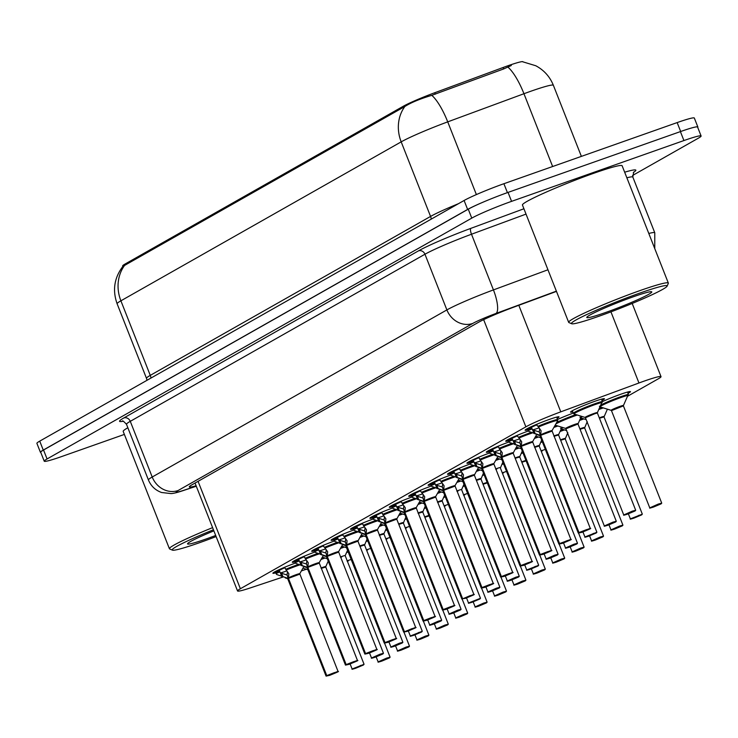 <?xml version="1.0" encoding="UTF-8"?>
<svg xmlns="http://www.w3.org/2000/svg" width="738" height="738" viewBox="0 0 738 738"><rect width="100%" height="100%" fill="white"/><g stroke="black" fill="none" stroke-linecap="round" stroke-linejoin="round"><path stroke-width="1.11" d="M275.864 572.836A18.21 1.301 -21.5 0 1 272.894 573.251A18.21 1.301 -21.5 0 1 295.79 562.928M295.265 561.839A18.21 1.301 -21.5 0 1 292.294 562.245A18.21 1.301 -21.5 0 1 315.191 551.932M314.665 550.834A18.21 1.301 -21.5 0 1 311.694 551.249A18.21 1.301 -21.5 0 1 334.6 540.926M334.074 539.829A18.21 1.301 -21.5 0 1 331.094 540.244A18.21 1.301 -21.5 0 1 354 529.921M353.474 528.832A18.21 1.301 -21.5 0 1 350.495 529.238A18.21 1.301 -21.5 0 1 373.4 518.925M372.875 517.827A18.21 1.301 -21.5 0 1 369.904 518.242A18.21 1.301 -21.5 0 1 392.8 507.919M392.275 506.821A18.21 1.301 -21.5 0 1 389.304 507.237A18.21 1.301 -21.5 0 1 412.201 496.914M508.694 440.807A18.21 1.301 -21.5 0 1 505.715 441.223A18.21 1.301 -21.5 0 1 528.62 430.9M411.675 495.825A18.21 1.301 -21.5 0 1 408.704 496.231A18.21 1.301 -21.5 0 1 431.61 485.918M431.084 484.82A18.21 1.301 -21.5 0 1 428.105 485.235A18.21 1.301 -21.5 0 1 451.01 474.912M489.285 451.813A18.21 1.301 -21.5 0 1 486.314 452.228A18.21 1.301 -21.5 0 1 509.211 441.905M469.885 462.818A18.21 1.301 -21.5 0 1 466.914 463.224A18.21 1.301 -21.5 0 1 489.811 452.911M450.484 473.814A18.21 1.301 -21.5 0 1 447.505 474.23A18.21 1.301 -21.5 0 1 470.41 463.907M528.094 429.811A18.21 1.301 -21.5 0 1 525.115 430.217A18.21 1.301 -21.5 0 1 549.275 419.452A18.21 1.301 -21.5 0 1 559.007 416.869A18.21 1.301 -21.5 0 1 557.236 418.225M557.707 419.405A18.21 1.301 -21.5 0 1 573.241 413.096M572.771 411.896A18.21 1.301 -21.5 0 1 570.557 412.108A18.21 1.301 -21.5 0 1 594.708 401.343A18.21 1.301 -21.5 0 1 604.44 398.76A18.21 1.301 -21.5 0 1 601.913 400.531M602.328 401.666A18.21 1.301 -21.5 0 1 620.741 394.24A18.21 1.301 -21.5 0 1 630.473 391.657A18.21 1.301 -21.5 0 1 627.946 393.428M522.956 61.78A28.93 2.066 158.5 0 0 503.104 67.499L434.7 92.748A28.93 2.066 158.5 0 0 403.289 106.254L125.192 263.955A28.93 2.066 158.5 0 0 122.646 265.957L122.831 266.446M327.921 561.784A32.14 2.297 158.5 0 0 328.438 561.59M627.881 396.075L658.195 378.88A32.14 2.297 158.5 0 0 661.027 376.657A32.14 2.297 158.5 0 0 638.96 382.985L560.788 411.841A32.14 2.297 158.5 0 0 525.871 426.841L240.376 588.74A32.14 2.297 158.5 0 0 237.544 590.972A32.14 2.297 158.5 0 0 250.21 587.955L283.005 577.024M301.381 570.898L306.335 569.247M694.661 127.194A32.14 2.297 -21.5 0 1 697.853 126.982A32.14 2.297 -21.5 0 1 697.705 127.37M40.802 452.486A32.14 2.297 -21.5 0 1 40.424 452.311A32.14 2.297 -21.5 0 1 43.256 450.079L467.624 209.435A32.14 2.297 -21.5 0 1 488.039 200.081M511.314 65.507L503.676 68.938L431.795 95.331C419.968 98.883 410.992 102.6 404.858 106.493L122.914 266.353C114.252 277.765 112.324 290.237 117.121 303.779L146.493 378.345A42.85 3.063 -21.5 0 1 150.266 375.374L430.558 216.428A42.85 3.063 -21.5 0 1 458.455 203.688M40.424 452.311L36.9 443.363A32.14 2.297 -21.5 0 1 39.732 441.13L464.101 200.487A32.14 2.297 -21.5 0 1 503.906 183.716L677.161 122.591A32.14 2.297 -21.5 0 1 694.329 118.034L697.853 126.982M124.381 434.414L61.402 456.637A32.14 2.297 -21.5 0 1 44.234 461.195A32.14 2.297 -21.5 0 1 47.066 458.962L471.776 218.125A32.14 2.297 -21.5 0 1 511.572 201.354L683.923 140.552A32.14 2.297 -21.5 0 1 701.1 135.995A32.14 2.297 -21.5 0 1 698.268 138.227L632.503 175.515M44.234 461.195L40.71 452.246A32.14 2.297 -21.5 0 1 43.542 450.014L468.252 209.177A32.14 2.297 -21.5 0 1 508.048 192.406L680.399 131.604A32.14 2.297 -21.5 0 1 697.576 127.047L701.1 135.995M556.47 291.39L513.491 307.257A32.14 2.297 158.5 0 0 478.584 322.266L192.138 484.7A32.14 2.297 158.5 0 0 189.306 486.923A32.14 2.297 158.5 0 0 196.105 485.761M661.036 503.851L653.361 507.107C646.894 509.1 651.165 507.513 649.772 507.864L658.296 504.063L661.728 503.15L661.193 503.786L658.287 504.312L653.37 507.107L660.953 503.925L657.54 504.958M649.772 507.864L611.47 410.632L619.994 406.832L611.165 410.346A6.624 0.47 -21.5 0 1 617.116 407.45A6.624 0.47 -21.5 0 1 623.444 405.503L628.315 394.406A16.07 1.153 158.5 0 0 620.676 396.712A16.07 1.153 158.5 0 0 600.898 405.033M657.595 505.096L653.831 506.499L657.623 504.93M623.444 405.503L619.994 406.832M657.669 505.05L661.165 503.805M627.835 393.096A16.07 1.153 -21.5 0 0 628.481 392.441A16.07 1.153 -21.5 0 0 627.863 392.367L628.324 394.406L602.752 404.064M634.92 511.028L627.328 514.211C620.861 516.203 625.132 514.617 623.739 514.967L632.263 511.176L635.695 510.262L635.16 510.89L632.254 511.416L627.337 514.211L634.92 511.028L631.507 512.061M623.739 514.967L585.437 417.736L593.961 413.935L585.133 417.45A6.624 0.47 -21.5 0 1 591.083 414.553A6.624 0.47 -21.5 0 1 597.411 412.607L602.282 401.509A16.07 1.153 158.5 0 0 594.644 403.815A16.07 1.153 158.5 0 0 574.745 412.201A16.07 1.153 158.5 0 0 573.334 413.317A16.07 1.153 158.5 0 0 573.334 413.326L572.319 410.752M631.562 512.2L627.798 513.602L631.59 512.043M635.695 510.262L597.393 413.022L593.961 413.935M631.636 512.154L635.132 510.908M601.802 400.199A16.07 1.153 -21.5 0 0 602.448 399.544A16.07 1.153 -21.5 0 0 601.83 399.47L602.282 401.509C593.583 403.898 584.404 407.459 574.745 412.201L573.334 413.317L574.099 414.009A15.664 1.116 -21.5 0 1 585.16 408.363A15.664 1.116 -21.5 0 1 602.236 402.413M528.722 427.911L528.814 428.16A16.07 1.153 -21.5 0 1 536.222 424.691L537.937 426.287L551.341 421.195L557.799 419.645A16.07 1.153 158.5 0 0 557.799 419.645A16.07 1.153 158.5 0 0 549.21 421.924A16.07 1.153 158.5 0 0 537.937 426.287L541.092 430.752L540.65 435.254L539.284 431.785L539.681 428.695M578.758 532.698L581.895 532.319L578.297 533.076L578.758 532.698L540.465 435.448A0.535 0.489 59.5 0 0 540.428 435.374L528.842 431.444A16.07 1.153 158.5 0 0 528.842 431.453L527.735 429.507A16.07 1.153 -21.5 0 1 527.107 429.433A16.07 1.153 -21.5 0 1 528.26 428.474L528.15 428.188M548.528 432.044L551.959 431.13L540.677 435.328A0.535 0.47 61.2 0 0 540.65 435.254M534.017 433.547L532.181 428.879L528.445 430.457M531.913 427.081L531.941 427.154A11.78 0.839 158.5 0 0 531.102 427.865A11.78 0.839 158.5 0 0 531.48 427.929L532.181 428.879M578.979 532.568L590.262 528.362C587.642 529.469 596.876 526.212 581.895 532.319L586.821 529.524L578.979 532.568L540.677 435.328L551.941 431.112M579.238 532.707L582.513 531.563M531.941 427.154L528.26 428.474M528.814 428.16L532.347 426.924A11.78 0.839 158.5 0 1 537.015 424.719M540.428 435.374L539.386 432.053M539.063 427.856A11.78 0.849 -21.5 0 1 532.578 429.857L539.063 431.905M540.696 435.374L539.709 435.549A6.624 0.48 -21.5 0 1 539.921 435.263M582.522 531.581L579.026 532.827M641.82 514.773L638.887 515.318L633.96 518.104L641.543 514.93L638.139 515.954M601.959 407.477A16.07 1.153 158.5 0 0 601.276 407.717A16.07 1.153 158.5 0 0 599.321 408.418M600.594 417.837L604.025 416.924L607.402 409.175M638.195 516.093L634.431 517.495L638.222 515.936M638.269 516.056L642.328 514.155L604.025 416.924M642.328 514.155L630.363 518.869C631.756 518.519 627.494 520.106 633.96 518.113L641.636 514.847M622.143 525.926L614.551 529.109C608.094 531.102 612.355 529.515 610.963 529.875L619.496 526.074L622.927 525.161L622.392 525.797L619.486 526.314L614.56 529.109L622.143 525.926L618.739 526.96M582.559 418.474A16.07 1.153 158.5 0 0 581.876 418.714A16.07 1.153 158.5 0 0 579.911 419.424M581.193 428.833L584.625 427.92L587.236 421.656M618.785 527.098L615.031 528.5L618.813 526.941M618.859 527.061L622.355 525.807M603.02 536.775L600.086 537.319L595.16 540.115L602.743 536.932L599.33 537.965M563.149 429.479A16.07 1.153 158.5 0 0 562.476 429.719A16.07 1.153 158.5 0 0 560.511 430.42M561.784 439.839L565.225 438.925L567.836 432.662M599.385 538.103L595.631 539.506L599.413 537.937M599.459 538.057L602.955 536.812M602.992 536.794L603.527 536.157L600.086 537.07L591.562 540.871C592.955 540.52 588.684 542.107 595.151 540.115L602.835 536.858M583.435 547.854L575.751 551.12C569.284 553.113 573.555 551.526 572.162 551.876L580.686 548.076L584.118 547.162L583.583 547.799L580.677 548.325L575.76 551.111L583.343 547.937L579.93 548.961M542.061 441.084A16.07 1.153 158.5 0 0 541.111 441.425M542.384 450.844L541.249 451.25M579.985 549.1L576.221 550.502L580.013 548.943M580.059 549.063L583.555 547.817M509.321 438.907L509.414 439.156A16.07 1.153 -21.5 0 1 516.821 435.697L518.537 437.293L530.936 432.533A16.07 1.153 158.5 0 0 529.81 432.929A16.07 1.153 158.5 0 0 518.537 437.293L521.692 441.748L521.249 446.25L519.884 442.782L520.281 439.7M559.358 543.694L562.494 543.316L558.897 544.081L559.358 543.694L521.056 446.453A0.535 0.489 59.5 0 0 521.028 446.379L509.441 442.449A16.07 1.153 158.5 0 0 509.441 442.449L508.334 440.512A16.07 1.153 -21.5 0 1 507.707 440.438A16.07 1.153 -21.5 0 1 508.86 439.47L508.75 439.193M514.617 444.553L512.772 439.885L509.035 441.462M512.513 438.086L512.541 438.16A11.78 0.839 158.5 0 0 511.692 438.861A11.78 0.839 158.5 0 0 512.08 438.925L512.772 439.885M529.128 443.049L532.559 442.136L521.277 446.333L559.579 543.574L570.861 539.367C568.242 540.465 577.467 537.218 562.485 543.325L567.421 540.53L559.838 543.703L566.95 541.139L563.112 542.568M512.541 438.16L508.86 439.47M509.414 439.156L512.947 437.929A11.78 0.839 158.5 0 1 517.615 435.724M521.028 446.379L519.986 443.058M519.663 438.861A11.78 0.849 -21.5 0 1 513.178 440.863L519.663 442.911M521.296 446.379L520.299 446.555A6.624 0.48 -21.5 0 1 520.521 446.259M563.122 542.578L559.625 543.832M489.912 449.912L490.014 450.162A16.07 1.153 -21.5 0 1 497.421 446.702L498.74 447.302L499.128 448.298L511.526 443.538A16.07 1.153 158.5 0 0 510.41 443.925A16.07 1.153 158.5 0 0 499.128 448.298L502.283 452.754L501.849 457.256L500.475 453.787L500.881 450.706M539.958 554.699L543.094 554.321L539.496 555.087L539.958 554.699L501.655 457.459A0.535 0.489 59.5 0 0 501.619 457.385L490.041 453.455A16.07 1.153 158.5 0 0 490.041 453.455L488.925 451.518A16.07 1.153 -21.5 0 1 488.307 451.435A16.07 1.153 -21.5 0 1 489.46 450.475L489.349 450.198M509.718 454.045L513.159 453.132L501.877 457.339A0.535 0.47 61.2 0 0 501.849 457.256M495.216 455.558L493.371 450.881L489.635 452.459M493.104 449.082L493.141 449.165A11.78 0.839 158.5 0 0 492.292 449.866A11.78 0.839 158.5 0 0 492.68 449.931L493.371 450.881M540.179 554.57L551.461 550.373C548.841 551.47 558.066 548.223 543.085 554.321L548.02 551.526L540.179 554.57L501.877 457.339L513.131 453.114L517.255 445.577M540.437 554.708L543.712 553.565M493.141 449.165L489.46 450.475M490.014 450.162L493.547 448.935A11.78 0.839 158.5 0 1 498.205 446.721M501.619 457.385L500.585 454.054M500.263 449.857A11.78 0.849 -21.5 0 1 493.777 451.859L500.253 453.916M501.895 457.375L500.899 457.551A6.624 0.48 -21.5 0 1 501.12 457.265M543.712 553.583L540.216 554.828M470.512 460.918L470.613 461.167A16.07 1.153 -21.5 0 1 478.012 457.698L479.34 458.298L479.728 459.294L492.126 454.543A16.07 1.153 158.5 0 0 491.01 454.931A16.07 1.153 158.5 0 0 479.728 459.294L482.883 463.759L482.44 468.261L481.075 464.792L481.471 461.702M520.558 565.705L523.694 565.326L520.096 566.083L520.558 565.705L482.255 468.455A0.535 0.489 59.5 0 0 482.218 468.381L470.623 464.46A16.07 1.153 158.5 0 0 470.641 464.46M490.318 465.051L493.75 464.137L482.477 468.335A0.535 0.47 61.2 0 0 482.44 468.261M480.862 460.863A11.78 0.849 -21.5 0 1 474.368 462.864L473.971 461.887L470.235 463.464L469.525 462.514A16.07 1.153 -21.5 0 1 468.907 462.44A16.07 1.153 -21.5 0 1 470.06 461.481L469.949 461.195M473.704 460.088L473.741 460.161A11.78 0.839 158.5 0 0 472.892 460.872A11.78 0.839 158.5 0 0 473.27 460.936L473.971 461.887M520.779 565.576L532.052 561.369C529.441 562.476 538.666 559.22 523.685 565.326L528.611 562.531L520.779 565.576L482.477 468.335L493.731 464.119M521.028 565.714L528.15 563.14L520.816 565.834M473.741 460.161L470.06 461.481M470.613 461.167L474.147 459.931A11.78 0.839 158.5 0 1 478.805 457.726M482.218 468.381L481.185 465.06M475.807 466.554L474.368 462.864L480.853 464.912M482.495 468.381L481.499 468.556A6.624 0.48 -21.5 0 1 481.711 468.27M470.623 464.46L470.235 463.464M451.112 471.914L451.213 472.163A16.07 1.153 -21.5 0 1 458.612 468.704L459.94 469.303L460.327 470.3L472.726 465.54A16.07 1.153 158.5 0 0 471.6 465.936A16.07 1.153 158.5 0 0 460.327 470.3L463.482 474.755L463.04 479.257L461.674 475.789L462.071 472.707M501.157 576.701L504.294 576.323L500.696 577.088L501.157 576.701L462.855 479.46A0.535 0.489 59.5 0 0 462.818 479.386L451.232 475.456A16.07 1.153 158.5 0 0 451.241 475.456L450.125 473.519A16.07 1.153 -21.5 0 1 449.507 473.445A16.07 1.153 -21.5 0 1 450.65 472.477L450.54 472.2M470.918 476.056L474.35 475.143L463.077 479.34A0.535 0.47 61.2 0 0 463.04 479.257M461.462 471.868A11.78 0.849 -21.5 0 1 454.968 473.87L454.571 472.892L450.835 474.469M454.304 471.093L454.331 471.167A11.78 0.839 158.5 0 0 453.492 471.868A11.78 0.839 158.5 0 0 453.87 471.933L454.571 472.892M501.379 576.581L512.652 572.374C510.041 573.472 519.266 570.225 504.285 576.332L509.211 573.537L501.379 576.581L463.077 479.34L474.331 475.115L478.455 467.578M501.628 576.71L504.903 575.575M454.331 471.167L450.65 472.477M451.213 472.163L454.737 470.936A11.78 0.839 158.5 0 1 459.405 468.731M462.818 479.386L461.785 476.065M456.407 477.56L454.959 473.87L461.453 475.918M504.912 575.585L501.416 576.839M615.787 521.877L612.854 522.421L607.928 525.216L615.51 522.034L612.106 523.058M558.112 421.785L575.926 414.581A16.07 1.153 158.5 0 0 575.243 414.821A16.07 1.153 158.5 0 0 556.673 422.496M574.561 424.94L566.028 428.741L577.992 424.027L581.369 416.278M612.162 523.205L608.398 524.598L612.189 523.039M612.236 523.159L615.732 521.914M596.387 532.882L593.453 533.426L588.527 536.212L596.11 533.039L592.706 534.063M556.526 425.586A16.07 1.153 158.5 0 0 555.843 425.817A16.07 1.153 158.5 0 0 554.506 426.296M555.16 435.937L558.592 435.033L596.894 532.264L596.359 532.901M592.752 534.201L588.998 535.604L592.78 534.044M592.835 534.164L596.322 532.91M596.894 532.264L584.93 536.978C586.323 536.627 582.061 538.214 588.518 536.222L596.203 532.956M553.86 435.946A6.624 0.47 -21.5 0 1 558.611 434.617L561.969 427.274M576.987 543.878L574.053 544.423L569.127 547.218L576.71 544.035L573.297 545.068M537.116 436.582A16.07 1.153 158.5 0 0 536.443 436.822A16.07 1.153 158.5 0 0 535.105 437.302M535.751 446.942L539.192 446.029L539.681 444.774M573.352 545.207L569.598 546.609L573.38 545.05M573.426 545.161L576.922 543.915M539.69 444.774L541.803 439.765M557.402 554.958L549.718 558.223C543.251 560.216 547.522 558.629 546.129 558.98L554.653 555.179L558.085 554.266L557.55 554.902L554.644 555.428L549.727 558.223L557.31 555.041L553.897 556.065M517.716 447.588A16.07 1.153 158.5 0 0 517.043 447.828A16.07 1.153 158.5 0 0 515.705 448.307M516.351 457.947L519.783 457.034L558.085 554.266M553.952 556.212L550.197 557.605L553.98 556.046M554.026 556.166L557.522 554.921M515.05 457.957A6.624 0.47 -21.5 0 1 519.801 456.619L522.393 450.77M216.123 536.572A51.42 3.681 -21.5 0 1 199.666 542.651A51.42 3.681 -21.5 0 1 172.415 550.142A51.42 3.681 -21.5 0 1 213.439 529.773M215.68 535.465A34.935 2.5 -21.5 0 1 206.197 538.952A34.935 2.5 -21.5 0 1 187.553 543.703A34.935 2.5 -21.5 0 1 213.872 530.88M172.415 550.142L169.648 548.952A53.57 3.828 -21.5 0 1 169.417 548.749A53.57 3.828 -21.5 0 1 212.599 527.642M169.417 548.749L123.2 431.426A53.57 3.828 -21.5 0 1 127.858 427.745M571.664 323.742L568.887 322.552A53.57 3.828 -21.5 0 1 568.666 322.349A53.57 3.828 -21.5 0 1 639.717 290.68A53.57 3.828 -21.5 0 1 668.342 283.078A53.57 3.828 -21.5 0 1 668.314 283.383L667.106 286.15A51.42 3.681 -21.5 0 1 598.915 316.251A51.42 3.681 -21.5 0 1 571.664 323.742A51.42 3.681 -21.5 0 1 591.645 312.303A51.42 3.681 -21.5 0 1 639.652 293.152A51.42 3.681 -21.5 0 1 667.106 286.15M568.666 322.349L522.449 205.026A53.57 3.828 -21.5 0 1 593.509 173.365A53.57 3.828 -21.5 0 1 622.125 165.764L668.342 283.078M605.446 312.552A34.935 2.5 -21.5 0 1 586.802 317.303A34.935 2.5 -21.5 0 1 633.121 296.851A34.935 2.5 -21.5 0 1 651.636 291.768A34.935 2.5 -21.5 0 1 638.056 299.545A34.935 2.5 -21.5 0 1 605.446 312.552M563.943 558.934L556.351 562.116C549.884 564.109 554.146 562.522 552.762 562.882L561.286 559.081L564.718 558.168L564.183 558.804L561.277 559.321L556.36 562.116L563.943 558.934L560.529 559.967M522.661 452.08A16.07 1.153 158.5 0 0 521.711 452.431M522.984 461.84L526.139 460.909M560.585 560.105L556.821 561.507L560.612 559.948M560.659 560.068L564.155 558.814M544.81 569.782L541.876 570.326L536.95 573.122L544.533 569.939L541.129 570.972M503.261 463.086A16.07 1.153 158.5 0 0 502.31 463.427M503.584 472.846L502.44 473.252M541.185 571.111L537.421 572.513L541.212 570.944M541.258 571.064L544.755 569.819M544.782 569.801L545.317 569.164L541.886 570.077L533.353 573.878C534.746 573.527 530.484 575.114 536.95 573.122L544.626 569.865M521.775 582.107L517.55 584.118L525.133 580.944L521.72 581.968M483.851 474.091A16.07 1.153 158.5 0 0 482.901 474.433M484.174 483.851L487.329 482.91M505.733 591.941L498.141 595.123C491.674 597.116 495.945 595.529 494.552 595.889L503.076 592.088L506.517 591.175L502.32 592.974M464.451 485.087A16.07 1.153 158.5 0 0 463.501 485.438M464.774 494.847L463.639 495.263M502.375 593.112L498.62 594.514L502.403 592.955M502.449 593.075L505.945 591.821M538.177 565.889L535.244 566.433L530.327 569.219L537.91 566.046L534.496 567.07M498.316 458.593A16.07 1.153 158.5 0 0 497.633 458.824A16.07 1.153 158.5 0 0 496.296 459.304M496.951 468.944L495.807 469.359M534.552 567.208L530.788 568.611L534.58 567.052M534.626 567.171L538.685 565.271L500.382 468.04L502.993 461.776M538.685 565.271L526.729 569.985C528.113 569.635 523.851 571.221 530.318 569.229L537.993 565.963M518.5 577.042L510.917 580.225C504.451 582.217 508.713 580.631 507.32 580.981L515.853 577.19L519.284 576.277L518.749 576.904L515.844 577.43L510.917 580.225L518.5 577.042L515.096 578.075M478.916 469.589A16.07 1.153 158.5 0 0 478.233 469.829A16.07 1.153 158.5 0 0 476.896 470.309M477.551 479.949L480.982 479.036L483.593 472.772M515.152 578.214L511.388 579.616L515.179 578.057M515.225 578.168L518.722 576.922M499.377 587.891L496.443 588.435L491.517 591.23L499.1 588.048L495.687 589.072M459.516 480.595A16.07 1.153 158.5 0 0 458.833 480.835A16.07 1.153 158.5 0 0 457.495 481.314M458.141 490.955L457.006 491.36M495.742 589.219L491.988 590.612L495.77 589.053M495.816 589.173L499.312 587.928M499.349 587.909L499.884 587.273L496.443 588.186L487.919 591.987C489.312 591.636 485.05 593.223 491.508 591.23L499.192 587.965M456.85 490.964A6.624 0.47 -21.5 0 1 461.591 489.626L464.193 483.777M476.342 600.215L472.117 602.226L479.7 599.053L476.287 600.077M440.106 491.6A16.07 1.153 158.5 0 0 439.433 491.831A16.07 1.153 158.5 0 0 438.095 492.311M438.741 501.951L442.182 501.047L480.484 598.278L479.94 598.915M437.45 501.96A6.624 0.47 -21.5 0 1 442.191 500.632L444.793 494.783M431.712 482.92L431.804 483.169A16.07 1.153 -21.5 0 1 439.211 479.709L440.927 481.305L453.326 476.545A16.07 1.153 158.5 0 0 452.2 476.933A16.07 1.153 158.5 0 0 440.927 481.305L444.082 485.761L443.639 490.263L442.274 486.794L442.671 483.713M481.748 587.706L484.884 587.328L481.287 588.094L481.748 587.706L443.455 490.466A0.535 0.489 59.5 0 0 443.418 490.392L431.831 486.462A16.07 1.153 158.5 0 0 431.831 486.462L430.724 484.525A16.07 1.153 -21.5 0 1 430.097 484.442A16.07 1.153 -21.5 0 1 431.25 483.482L431.14 483.205M451.518 487.052L454.949 486.139L443.667 490.346A0.535 0.47 61.2 0 0 443.639 490.263M442.053 482.864A11.78 0.849 -21.5 0 1 435.568 484.866L435.171 483.888L431.435 485.466M434.903 482.089L434.931 482.172A11.78 0.839 158.5 0 0 434.092 482.873A11.78 0.839 158.5 0 0 434.47 482.938L435.171 483.888M481.969 587.577L493.252 583.38C490.632 584.478 499.866 581.23 484.884 587.328L489.811 584.533L481.969 587.577L443.667 490.346L454.922 486.121M482.228 587.716L489.34 585.151L482.015 587.835M434.931 482.172L431.25 483.482M431.804 483.169L435.337 481.942A11.78 0.839 158.5 0 1 440.005 479.728M443.418 490.392L442.376 487.062M437.007 488.565L435.568 484.866L442.053 486.923M443.686 490.383L442.699 490.558A6.624 0.48 -21.5 0 1 442.911 490.272M433.916 487.55A16.07 1.153 158.5 0 0 432.8 487.938A16.07 1.153 158.5 0 0 421.527 492.301L424.682 496.766L424.239 501.268L422.874 497.799L423.271 494.709M424.285 501.388L424.046 501.462A0.535 0.489 59.5 0 0 424.018 501.388L412.422 497.467A16.07 1.153 158.5 0 0 412.431 497.467M432.108 498.058L435.549 497.144L424.267 501.342A0.535 0.47 61.2 0 0 424.239 501.268M462.827 598.721L473.851 594.376C471.231 595.483 480.456 592.227 465.475 598.333L462.348 598.712L465.484 598.333L470.41 595.538L462.615 598.841M420.263 490.641L419.811 490.705A16.07 1.153 -21.5 0 0 412.404 494.174L412.302 493.925M433.926 487.55L421.527 492.301L420.033 490.641M417.607 499.561L415.762 494.894L412.025 496.471L411.315 495.521A16.07 1.153 -21.5 0 1 410.697 495.447A16.07 1.153 -21.5 0 1 411.85 494.488L411.739 494.202M415.503 493.095L415.531 493.168A11.78 0.839 158.5 0 0 414.682 493.879A11.78 0.839 158.5 0 0 415.07 493.943L415.762 494.894M462.569 598.583L424.267 501.342L435.521 497.126M415.531 493.168L411.85 494.488M412.404 494.174L415.937 492.938A11.78 0.839 158.5 0 1 420.605 490.733M424.018 501.388L422.975 498.067M422.653 493.87A11.78 0.849 -21.5 0 1 416.167 495.871L422.643 497.919M424.055 501.471L423.289 501.563A6.624 0.48 -21.5 0 1 423.511 501.277M462.348 598.712L424.046 501.471L423.594 501.822M412.422 497.467L412.025 496.471M392.902 504.921L393.003 505.17A16.07 1.153 -21.5 0 1 400.411 501.711L401.73 502.31L402.118 503.307L414.516 498.547A16.07 1.153 158.5 0 0 413.4 498.943A16.07 1.153 158.5 0 0 402.118 503.307L405.273 507.762L404.83 512.264L403.465 508.796L403.87 505.715M442.948 609.708L446.084 609.33L451.01 606.544L443.169 609.588L454.451 605.381C451.831 606.479 461.056 603.232 446.075 609.339L442.486 610.095L442.948 609.708L404.645 512.467A0.535 0.489 59.5 0 0 404.608 512.393L393.031 508.464A16.07 1.153 158.5 0 0 393.031 508.464L391.915 506.526A16.07 1.153 -21.5 0 1 391.297 506.452A16.07 1.153 -21.5 0 1 392.45 505.484L392.339 505.207M412.708 509.063L416.149 508.15L404.867 512.347A0.535 0.47 61.2 0 0 404.83 512.264M403.252 504.875A11.78 0.849 -21.5 0 1 396.758 506.877L396.361 505.899L392.625 507.476M396.094 504.1L396.131 504.174A11.78 0.839 158.5 0 0 395.282 504.875A11.78 0.839 158.5 0 0 395.669 504.94L396.361 505.899M443.169 609.588L404.867 512.347L416.121 508.122M443.427 609.717L450.54 607.153L443.206 609.846M396.131 504.174L392.45 505.484M393.003 505.17L396.537 503.943A11.78 0.839 158.5 0 1 401.195 501.739M404.608 512.393L403.575 509.072M398.206 510.567L396.749 506.877L403.243 508.925M404.885 512.393L403.889 512.569A6.624 0.48 -21.5 0 1 404.101 512.273M486.425 602.872L478.741 606.129C472.274 608.121 476.545 606.535 475.152 606.885L483.676 603.084L487.108 602.171L486.573 602.808L483.667 603.333L478.75 606.129L486.333 602.946L482.92 603.979M445.051 496.093A16.07 1.153 158.5 0 0 444.101 496.434M445.374 505.853L444.23 506.259M482.975 604.118L479.211 605.52L483.003 603.952M483.049 604.071L486.545 602.826M463.575 615.114L459.34 617.125L466.923 613.951L463.519 614.975M425.651 507.098A16.07 1.153 158.5 0 0 424.701 507.44M425.974 516.858L429.129 515.917M447.523 624.948L439.94 628.13C433.474 630.123 437.735 628.536 436.342 628.896L444.876 625.095L448.307 624.182L447.772 624.818L444.866 625.335L439.94 628.13L447.523 624.948L444.119 625.981M406.251 518.094A16.07 1.153 158.5 0 0 405.291 518.445M406.573 527.855L405.43 528.27M444.175 626.119L440.411 627.521L444.202 625.962M444.248 626.082L447.745 624.828M428.4 635.796L425.466 636.34L420.54 639.136L428.123 635.953L424.71 636.986M386.841 529.1A16.07 1.153 158.5 0 0 385.891 529.441M387.164 538.86L386.029 539.266M424.765 637.125L421.011 638.527L424.793 636.959M424.839 637.078L428.335 635.833M409 646.802L406.057 647.346L401.14 650.132L408.723 646.958L405.31 647.982M367.441 540.105A16.07 1.153 158.5 0 0 366.491 540.447M367.764 549.865L366.629 550.271M405.365 648.121L401.61 649.523L405.393 647.964M405.439 648.084L408.935 646.839M389.59 657.798L386.657 658.342L381.74 661.137L389.323 657.955L385.909 658.988M348.041 551.101A16.07 1.153 158.5 0 0 347.091 551.452M348.364 560.862L347.22 561.277M385.965 659.126L382.201 660.528L385.992 658.969M386.039 659.089L389.535 657.835M460.3 610.049L452.708 613.232C446.241 615.224 450.512 613.638 449.119 613.988L457.643 610.197L461.075 609.284L460.54 609.911L457.634 610.437L452.717 613.232L460.3 610.049L456.887 611.082M420.706 502.596A16.07 1.153 158.5 0 0 420.023 502.836A16.07 1.153 158.5 0 0 418.686 503.316M419.341 512.956L422.773 512.043L425.383 505.779M456.942 611.221L453.178 612.623L456.97 611.064M457.016 611.175L460.512 609.929M441.167 620.898L438.234 621.442L433.307 624.237L440.89 621.055L437.486 622.079M401.306 513.602A16.07 1.153 158.5 0 0 400.623 513.842A16.07 1.153 158.5 0 0 399.286 514.321M399.941 523.962L403.372 523.048L405.983 516.784M437.542 622.226L433.778 623.619L437.569 622.06M437.616 622.18L441.112 620.935M421.767 631.903L418.833 632.448L413.907 635.234L421.49 632.06L418.086 633.084M381.906 524.607A16.07 1.153 158.5 0 0 381.223 524.838A16.07 1.153 158.5 0 0 379.885 525.318M380.54 534.958L383.972 534.054L422.274 631.285L418.169 633.066M379.24 534.967A6.624 0.47 -21.5 0 1 383.991 533.639L386.583 527.79M402.367 642.899L399.433 643.444L394.507 646.239L402.09 643.056L398.677 644.09M362.506 535.604A16.07 1.153 158.5 0 0 361.823 535.843A16.07 1.153 158.5 0 0 360.485 536.323M361.131 545.963L364.572 545.05L367.183 538.786M398.732 644.228L394.978 645.63L398.76 644.071M398.806 644.182L402.302 642.936M382.967 653.905L380.024 654.449L375.107 657.244L382.69 654.062L379.277 655.086M343.096 546.609A16.07 1.153 158.5 0 0 342.423 546.849A16.07 1.153 158.5 0 0 341.085 547.328M341.731 556.969L340.596 557.375M379.332 655.233L375.577 656.626L379.36 655.067M379.406 655.187L382.902 653.942M382.93 653.923L383.465 653.287L380.033 654.2L371.509 658.001C372.902 657.65 368.631 659.237 375.098 657.244L382.782 653.979M340.439 556.978A6.624 0.47 -21.5 0 1 345.181 555.64L347.782 549.792M363.557 664.91L360.624 665.455L355.707 668.241L363.29 665.067L359.876 666.091M323.696 557.614A16.07 1.153 158.5 0 0 323.013 557.845A16.07 1.153 158.5 0 0 321.676 558.325M322.331 567.965L325.762 567.061L364.065 664.292L359.959 666.073M321.03 567.974A6.624 0.47 -21.5 0 1 325.781 566.646L328.373 560.797M373.502 515.927L373.603 516.176A16.07 1.153 -21.5 0 1 381.002 512.716L382.33 513.316L382.718 514.312A16.07 1.153 158.5 0 1 393.991 509.94A16.07 1.153 158.5 0 1 395.116 509.552L382.727 514.303L385.873 518.768L385.43 523.27L384.064 519.801L384.461 516.72M423.547 620.713L426.684 620.335L431.601 617.54L423.769 620.584L435.042 616.387C432.431 617.485 441.656 614.237 426.675 620.335L423.086 621.101L423.547 620.713L385.245 523.473A0.535 0.489 59.5 0 0 385.208 523.399L373.631 519.469A16.07 1.153 158.5 0 0 373.631 519.469L372.515 517.532A16.07 1.153 -21.5 0 1 371.897 517.449A16.07 1.153 -21.5 0 1 373.05 516.489L372.939 516.213M393.308 520.059L396.74 519.146L385.467 523.353A0.535 0.47 61.2 0 0 385.43 523.27M383.852 515.871A11.78 0.849 -21.5 0 1 377.358 517.873L376.961 516.895L373.225 518.473M376.694 515.096L376.721 515.179A11.78 0.839 158.5 0 0 375.882 515.88A11.78 0.839 158.5 0 0 376.26 515.945L376.961 516.895M423.769 620.584L385.467 523.353L396.721 519.128L400.845 511.591M424.018 620.723L431.14 618.158L423.806 620.842M376.721 515.179L373.05 516.489M373.603 516.176L377.136 514.949A11.78 0.839 158.5 0 1 381.795 512.735M385.208 523.399L384.175 520.069M378.797 521.572L377.358 517.873L383.843 519.93M354.102 526.932L354.203 527.181A16.07 1.153 -21.5 0 1 361.602 523.712L362.93 524.312L363.317 525.308L375.716 520.558A16.07 1.153 158.5 0 0 374.59 520.945A16.07 1.153 158.5 0 0 363.317 525.308L366.472 529.773L366.03 534.275L364.664 530.807L365.061 527.716M366.076 534.395L365.845 534.469A0.535 0.489 59.5 0 0 365.808 534.395L354.212 530.474A16.07 1.153 158.5 0 0 354.222 530.474M373.908 531.065L377.339 530.152L366.066 534.349A0.535 0.47 61.2 0 0 366.03 534.275M404.618 631.728L415.642 627.383C413.031 628.49 422.256 625.234 407.275 631.341L403.686 632.097L407.284 631.341L412.201 628.545L404.618 631.728L411.73 629.154L407.893 630.584M359.397 532.568L357.561 527.901L353.825 529.478L353.115 528.528A16.07 1.153 -21.5 0 1 352.496 528.454A16.07 1.153 -21.5 0 1 353.64 527.495L353.53 527.209M357.293 526.102L357.321 526.176A11.78 0.839 158.5 0 0 356.482 526.886A11.78 0.839 158.5 0 0 356.86 526.95L357.561 527.901M404.369 631.59L366.066 534.349L377.321 530.133M357.321 526.176L353.64 527.495M354.203 527.181L357.727 525.945A11.78 0.839 158.5 0 1 362.395 523.74M365.808 534.395L364.766 531.074M364.443 526.877A11.78 0.849 -21.5 0 1 357.958 528.878L364.443 530.926M365.845 534.478L365.089 534.57A6.624 0.48 -21.5 0 1 365.301 534.284M404.138 631.719L365.836 534.478M407.902 630.603L404.406 631.848M354.212 530.474L353.825 529.478M334.701 537.928L334.794 538.177A16.07 1.153 -21.5 0 1 342.201 534.718L343.917 536.314L356.316 531.554A16.07 1.153 158.5 0 0 355.19 531.95A16.07 1.153 158.5 0 0 343.917 536.314L347.072 540.769L346.629 545.271L345.264 541.803L345.661 538.722M384.738 642.715L387.874 642.337L384.277 643.102L384.738 642.715L346.445 545.474A0.535 0.489 59.5 0 0 346.408 545.4L334.821 541.471A16.07 1.153 158.5 0 0 334.821 541.471L333.714 539.533A16.07 1.153 -21.5 0 1 333.087 539.46A16.07 1.153 -21.5 0 1 334.24 538.491L334.13 538.214M354.508 542.07L357.939 541.157L346.657 545.354A0.535 0.47 61.2 0 0 346.629 545.271M345.043 537.882A11.78 0.849 -21.5 0 1 338.558 539.884L338.161 538.906L334.415 540.484M337.893 537.107L337.921 537.181A11.78 0.839 158.5 0 0 337.072 537.882A11.78 0.839 158.5 0 0 337.46 537.947L338.161 538.906M384.959 642.595L396.241 638.388C393.622 639.486 402.856 636.239 387.874 642.346L392.8 639.551L384.959 642.595L346.657 545.354L357.912 541.129L362.035 533.592M385.218 642.724L392.33 640.16L385.005 642.853M337.921 537.181L334.24 538.491M334.794 538.177L338.327 536.95A11.78 0.839 158.5 0 1 342.995 534.746M346.408 545.4L345.366 542.079M339.997 543.574L338.548 539.884L345.043 541.932M315.292 548.934L315.394 549.183A16.07 1.153 -21.5 0 1 322.801 545.723L324.517 547.319L336.915 542.559A16.07 1.153 158.5 0 0 335.79 542.947A16.07 1.153 158.5 0 0 324.517 547.319L327.663 551.775L327.229 556.277L325.864 552.808L326.261 549.727M327.008 556.406L315.421 552.476A16.07 1.153 158.5 0 0 315.421 552.476L314.305 550.539A16.07 1.153 -21.5 0 1 313.687 550.456A16.07 1.153 -21.5 0 1 314.84 549.496L314.729 549.22M365.338 653.72L368.474 653.342L373.4 650.547L365.559 653.591L376.841 649.394C374.221 650.492 383.446 647.244 368.465 653.342L364.876 654.108L365.338 653.72L327.035 556.48A0.535 0.489 59.5 0 0 326.999 556.406L325.965 553.076M335.098 553.066L338.539 552.153L327.257 556.36A0.535 0.47 61.2 0 0 327.229 556.277M325.642 548.878A11.78 0.849 -21.5 0 1 319.157 550.88L318.751 549.902L315.015 551.48M318.484 548.103L318.521 548.186A11.78 0.839 158.5 0 0 317.672 548.888A11.78 0.839 158.5 0 0 318.06 548.952L318.751 549.902M365.559 653.591L327.257 556.36L338.511 552.135M365.817 653.73L369.092 652.586M318.521 548.186L314.84 549.496M315.394 549.183L318.927 547.956A11.78 0.839 158.5 0 1 323.595 545.742M320.596 554.579L319.157 550.88L325.633 552.937M327.275 556.397L326.279 556.572A6.624 0.48 -21.5 0 1 326.5 556.286M369.092 652.604L365.596 653.85M295.892 559.939L295.993 560.188A16.07 1.153 -21.5 0 1 303.392 556.72L304.72 557.319L305.108 558.315L317.506 553.565A16.07 1.153 158.5 0 0 316.39 553.952A16.07 1.153 158.5 0 0 305.108 558.315L308.263 562.78L307.82 567.282L306.454 563.814L306.86 560.723M345.938 664.726L349.074 664.348L345.476 665.104L345.938 664.726L307.635 567.476A0.535 0.489 59.5 0 0 307.598 567.402L296.003 563.481A16.07 1.153 158.5 0 0 296.021 563.481M315.698 564.072L319.13 563.159L307.857 567.356A0.535 0.47 61.2 0 0 307.82 567.282M301.196 565.576L299.351 560.908L295.615 562.485L294.905 561.535A16.07 1.153 -21.5 0 1 294.287 561.461A16.07 1.153 -21.5 0 1 295.44 560.502L295.329 560.216M299.084 559.109L299.121 559.183A11.78 0.839 158.5 0 0 298.272 559.893A11.78 0.839 158.5 0 0 298.65 559.957L299.351 560.908M346.159 664.597L357.432 660.39C354.821 661.497 364.046 658.241 349.065 664.348L353.991 661.552L346.159 664.597L307.857 567.356L319.111 563.14M346.417 664.735L353.53 662.161L346.196 664.855M299.121 559.183L295.44 560.502M295.993 560.188L299.527 558.952A11.78 0.839 158.5 0 1 304.185 556.747M307.598 567.402L306.565 564.081M306.242 559.884A11.78 0.849 -21.5 0 1 299.748 561.886L306.233 563.933M307.875 567.402L307.174 567.873L345.476 665.104M296.003 563.481L295.615 562.485M276.492 570.935L276.593 571.184A16.07 1.153 -21.5 0 1 283.992 567.725L285.32 568.325L285.707 569.321L298.106 564.561A16.07 1.153 158.5 0 0 296.98 564.957A16.07 1.153 158.5 0 0 285.707 569.321L288.862 573.777L288.42 578.278L287.054 574.81L287.451 571.729M326.537 675.722L329.674 675.344L326.076 676.109L326.537 675.722L288.235 578.481A0.535 0.489 59.5 0 0 288.198 578.408L276.612 574.478A16.07 1.153 158.5 0 0 276.621 574.478L275.505 572.54A16.07 1.153 -21.5 0 1 274.887 572.467A16.07 1.153 -21.5 0 1 276.03 571.498L275.92 571.221M296.298 575.077L299.729 574.164L288.457 578.361A0.535 0.47 61.2 0 0 288.42 578.278M286.842 570.889A11.78 0.849 -21.5 0 1 280.348 572.891L279.951 571.913L276.215 573.491M279.684 570.114L279.711 570.188A11.78 0.839 158.5 0 0 278.872 570.889A11.78 0.839 158.5 0 0 279.25 570.954L279.951 571.913M326.759 675.602L338.032 671.395C335.421 672.493 344.646 669.246 329.665 675.353L334.591 672.558L326.759 675.602L288.457 578.361L299.711 574.136M327.008 675.731L330.283 674.597M279.711 570.188L276.03 571.498M276.593 571.184L280.126 569.957A11.78 0.839 158.5 0 1 284.785 567.753M288.198 578.408L287.165 575.087M281.787 576.581L280.339 572.891L286.833 574.939M288.466 578.408L287.479 578.583A6.624 0.48 -21.5 0 1 287.691 578.288M330.292 674.606L326.796 675.86M503.104 67.499L503.676 68.938M434.7 92.748L435.272 94.196M403.289 106.254L403.668 107.231M125.192 263.955L125.58 264.933M198.07 481.333L240.376 588.74M483.648 319.655L525.871 426.841M518.814 305.292L560.788 411.841M610.944 311.86L638.96 382.985M522.467 61.715L535.779 65.747C543.998 70.138 549.856 76.651 553.371 85.285A42.85 3.063 158.5 0 0 530.474 91.364A42.85 3.063 158.5 0 0 523.952 93.726L447.726 121.862A42.85 3.063 158.5 0 0 401.186 141.862L120.894 300.809A37.5 33.385 -119.6 0 1 124.565 265.44M404.858 106.493A37.5 33.385 60.4 0 0 401.186 141.862L430.558 216.428A10.71 9.539 -119.6 0 1 431.26 219.103M431.795 95.331A37.5 10.812 69.7 0 1 447.726 121.862L476.379 194.583M150.967 378.05A10.71 9.539 -119.6 0 0 150.266 375.374L120.894 300.809A42.85 3.063 158.5 0 0 117.121 303.779M507.928 67.121A37.5 10.812 69.7 0 1 523.952 93.726L552.633 166.53M677.161 122.591L680.676 131.512M39.732 441.13L43.256 450.079M464.101 200.487L467.624 209.435M503.906 183.716L507.421 192.636M123.015 421.269A48.21 3.45 -21.5 0 1 123.809 417.957L418.492 250.855A48.21 3.45 -21.5 0 1 470.853 228.356L523.925 208.762M624.662 172.203A48.21 3.45 -21.5 0 1 633.324 172.489M47.066 458.962L43.542 450.014M683.923 140.552L680.399 131.604M511.572 201.354L508.048 192.406M471.776 218.125L468.252 209.177M126.502 424.313L148.43 479.986A42.85 3.063 -21.5 0 1 152.213 477.016L130.275 421.333A42.85 3.063 158.5 0 0 126.502 424.313C123.652 421.278 122.305 420.245 122.462 421.204M648.794 233.466A42.85 3.063 -21.5 0 1 654.781 232.765L632.844 177.092A42.85 3.063 158.5 0 0 626.866 177.793M556.378 291.15L496.037 313.429A21.43 1.531 158.5 0 0 472.772 323.429L178.089 490.53A21.43 19.077 -119.6 0 1 152.213 477.016L446.887 309.914A42.85 3.063 -21.5 0 1 493.436 289.914L471.499 234.232A42.85 3.063 158.5 0 0 424.959 254.232L130.275 421.333A5.36 4.769 60.4 0 0 123.809 417.957M496.037 313.429A21.43 6.181 69.7 0 0 493.436 289.914L547.956 269.776M526.028 214.103L471.499 234.232A5.36 1.541 -110.3 0 1 470.853 228.356M472.772 323.429A21.43 19.077 -119.6 0 1 446.887 309.914L424.959 254.232A5.36 4.769 60.4 0 0 418.492 250.855M178.089 490.53A21.43 1.531 158.5 0 0 184.648 490.014L196.253 486.139M184.648 490.014A21.43 12.804 71.6 0 1 183.587 490.456L196.29 486.222M611.47 410.632L623.398 405.891M599.367 406.214L600.132 406.906A15.664 1.116 -21.5 0 1 611.193 401.26A15.664 1.116 -21.5 0 1 628.269 395.31M585.437 417.736L597.411 412.607M540.705 434.82A6.624 0.48 -21.5 0 1 547.799 431.841A6.624 0.48 -21.5 0 1 551.987 430.724L590.262 528.362M540.004 435.807L540.465 435.448M538.362 427.025A15.664 1.125 -21.5 0 1 557.707 420.678L556.793 417.081M535.308 434.027L533.888 430.42M527.735 429.507L531.48 427.929M599.293 417.846A6.624 0.47 -21.5 0 1 604.044 416.509M599.45 418.243L603.998 416.896M579.957 417.21L580.732 417.911A15.664 1.116 -21.5 0 1 582.328 416.573M598.933 409.47A15.664 1.116 -21.5 0 1 603.343 407.902M579.893 428.843A6.624 0.47 -21.5 0 1 584.644 427.505M580.05 429.248L584.597 427.902M560.557 428.215L561.323 428.907A15.664 1.116 -21.5 0 1 562.928 427.579M579.533 420.466A15.664 1.116 -21.5 0 1 583.933 418.907M560.493 439.848A6.624 0.47 -21.5 0 1 565.234 438.51M560.649 440.245L565.197 438.898M560.133 431.472A15.664 1.116 -21.5 0 1 564.533 429.913M541.083 450.853A6.624 0.47 -21.5 0 1 545.364 449.47M540.733 442.477A15.664 1.116 -21.5 0 1 542.375 441.877M521.296 445.817A6.624 0.48 -21.5 0 1 528.399 442.846A6.624 0.48 -21.5 0 1 532.578 441.721L570.861 539.367M521.286 446.324L532.532 442.108M518.962 438.031A15.664 1.125 -21.5 0 1 532.292 432.985M515.908 445.032L514.487 441.425M508.334 440.512L512.08 438.925M501.895 456.822A6.624 0.48 -21.5 0 1 508.989 453.852A6.624 0.48 -21.5 0 1 513.178 452.726M501.194 457.809L501.655 457.459M499.552 449.036A15.664 1.125 -21.5 0 1 512.882 443.981M496.499 456.038L495.078 452.422M488.925 451.518L492.68 449.931M482.495 467.827A6.624 0.48 -21.5 0 1 489.589 464.848A6.624 0.48 -21.5 0 1 493.777 463.732L532.052 561.369M481.794 468.815L482.255 468.455M480.152 460.032A15.664 1.125 -21.5 0 1 493.482 454.986M477.099 467.034L475.678 463.427M469.525 462.514L473.27 460.936M463.095 478.824A6.624 0.48 -21.5 0 1 470.189 475.853A6.624 0.48 -21.5 0 1 474.377 474.728M500.696 577.088L462.099 479.562A6.624 0.48 -21.5 0 1 462.311 479.266M460.752 471.038A15.664 1.125 -21.5 0 1 474.082 465.992M457.698 478.04L456.278 474.433M450.125 473.519L453.87 471.933M615.76 521.895L616.295 521.259L612.863 522.172L604.33 525.973L565.732 428.455A6.624 0.47 -21.5 0 1 571.682 425.549A6.624 0.47 -21.5 0 1 578.011 423.612M566.028 428.741L577.965 423.999M555.852 423.926A15.664 1.116 -21.5 0 1 577.31 415.014M554.017 436.352L558.611 434.617M536.452 434.931A15.664 1.116 -21.5 0 1 536.923 434.673M553.851 427.45A15.664 1.116 -21.5 0 1 557.9 426.01M534.46 446.951A6.624 0.47 -21.5 0 1 539.201 445.614M576.738 544.026L569.118 547.218C562.651 549.21 566.922 547.624 565.529 547.974L574.053 544.183L577.494 543.269L576.959 543.897M534.616 447.357L539.164 446.01M517.052 445.936A15.664 1.116 -21.5 0 1 517.523 445.669M534.45 438.446A15.664 1.116 -21.5 0 1 538.5 437.016M515.216 458.353L519.801 456.619M497.652 456.933A15.664 1.116 -21.5 0 1 498.122 456.674M515.05 449.451A15.664 1.116 -21.5 0 1 519.1 448.021M521.683 461.85A6.624 0.47 -21.5 0 1 525.963 460.475M521.84 462.256L526.129 460.899M521.323 453.473A15.664 1.116 -21.5 0 1 522.974 452.874M502.283 472.855A6.624 0.47 -21.5 0 1 506.563 471.471M501.923 464.479A15.664 1.116 -21.5 0 1 503.574 463.879M482.883 483.86A6.624 0.47 -21.5 0 1 487.163 482.477M525.161 580.935L517.541 584.127C511.083 586.12 515.345 584.533 513.952 584.883L522.476 581.083L525.917 580.169L525.382 580.806M483.039 484.257L487.329 482.901M482.523 475.484A15.664 1.116 -21.5 0 1 484.165 474.885M463.482 494.857A6.624 0.47 -21.5 0 1 467.754 493.482M463.123 486.48A15.664 1.116 -21.5 0 1 464.765 485.881M495.65 468.953A6.624 0.47 -21.5 0 1 500.401 467.624M478.242 467.938A15.664 1.116 -21.5 0 1 478.713 467.68M495.641 460.457A15.664 1.116 -21.5 0 1 499.7 459.018M476.25 479.958A6.624 0.47 -21.5 0 1 481.001 478.621M476.407 480.364L480.955 479.017M458.842 478.944A15.664 1.116 -21.5 0 1 459.313 478.676M476.241 471.453A15.664 1.116 -21.5 0 1 480.3 470.023M439.442 489.94A15.664 1.116 -21.5 0 1 439.913 489.681M456.84 482.458A15.664 1.116 -21.5 0 1 460.89 481.028M479.728 599.035L472.108 602.236C465.641 604.228 469.912 602.642 468.519 602.992L480.484 598.278M437.606 502.366L442.154 501.019M420.042 500.945A15.664 1.116 -21.5 0 1 420.512 500.687M437.44 493.464A15.664 1.116 -21.5 0 1 441.49 492.025M443.695 489.829A6.624 0.48 -21.5 0 1 450.789 486.859A6.624 0.48 -21.5 0 1 454.977 485.733L493.252 583.38M442.994 490.816L443.455 490.466M441.352 482.043A15.664 1.125 -21.5 0 1 454.682 476.988M438.298 489.045L436.878 485.429M430.724 484.525L434.47 482.938M424.285 500.834A6.624 0.48 -21.5 0 1 431.379 497.855A6.624 0.48 -21.5 0 1 435.568 496.739L473.851 594.376M421.951 493.039A15.664 1.125 -21.5 0 1 435.282 487.993M418.898 500.041L417.468 496.434M411.315 495.521L415.07 493.943M404.885 511.831A6.624 0.48 -21.5 0 1 411.979 508.86A6.624 0.48 -21.5 0 1 416.167 507.735L454.451 605.381M404.184 512.827L404.645 512.467M402.542 504.045A15.664 1.125 -21.5 0 1 415.872 498.999M399.489 511.047L398.068 507.44M391.915 506.526L395.669 504.94M444.073 505.862A6.624 0.47 -21.5 0 1 448.353 504.478M443.722 497.486A15.664 1.116 -21.5 0 1 445.365 496.886M424.673 516.868A6.624 0.47 -21.5 0 1 428.953 515.484M466.951 613.942L459.34 617.134C452.874 619.127 457.136 617.54 455.743 617.89L464.276 614.09L467.707 613.177L467.172 613.813M424.83 517.264L429.119 515.908M424.313 508.491A15.664 1.116 -21.5 0 1 425.964 507.892M405.273 527.864A6.624 0.47 -21.5 0 1 409.553 526.489M404.913 519.487A15.664 1.116 -21.5 0 1 406.564 518.888M385.873 538.869A6.624 0.47 -21.5 0 1 390.153 537.485M428.151 635.944L420.531 639.136C414.064 641.128 418.335 639.542 416.942 639.892L425.466 636.091L428.907 635.178L428.372 635.815M385.513 530.493A15.664 1.116 -21.5 0 1 387.155 529.893M366.472 549.875A6.624 0.47 -21.5 0 1 370.744 548.491M408.741 646.949L401.131 650.141C394.664 652.134 398.935 650.547 397.542 650.898L406.066 647.097L409.498 646.184L408.963 646.82M366.113 541.498A15.664 1.116 -21.5 0 1 367.755 540.899M347.063 560.871A6.624 0.47 -21.5 0 1 351.343 559.496M389.341 657.945L381.731 661.137C375.264 663.13 379.535 661.543 378.142 661.903L386.666 658.102L390.098 657.189L389.563 657.826M346.712 552.494A15.664 1.116 -21.5 0 1 348.354 551.895M418.04 512.965A6.624 0.47 -21.5 0 1 422.791 511.628M418.197 513.371L422.745 512.024M400.642 511.951A15.664 1.116 -21.5 0 1 401.112 511.683M418.031 504.46A15.664 1.116 -21.5 0 1 422.09 503.03M398.64 523.971A6.624 0.47 -21.5 0 1 403.391 522.633M440.918 621.045L433.307 624.237C426.841 626.23 431.103 624.643 429.719 624.994L438.243 621.193L441.675 620.28L441.139 620.916M398.797 524.367L403.345 523.021M381.232 522.947A15.664 1.116 -21.5 0 1 381.703 522.688M398.631 515.465A15.664 1.116 -21.5 0 1 402.69 514.035M421.518 632.042L413.907 635.243C407.441 637.235 411.703 635.649 410.31 635.999L422.274 631.285M379.397 535.373L383.991 533.639M361.832 533.952A15.664 1.116 -21.5 0 1 362.303 533.694M379.231 526.471A15.664 1.116 -21.5 0 1 383.29 525.032M359.84 545.972A6.624 0.47 -21.5 0 1 364.581 544.635M402.118 643.047L394.498 646.239C388.031 648.232 392.302 646.645 390.909 646.995L399.433 643.204L402.874 642.291L402.339 642.918M359.996 546.378L364.544 545.031M342.432 544.958A15.664 1.116 -21.5 0 1 342.902 544.69M359.83 537.467A15.664 1.116 -21.5 0 1 363.88 536.037M323.032 555.954A15.664 1.116 -21.5 0 1 323.502 555.696M340.43 548.472A15.664 1.116 -21.5 0 1 344.48 547.043M363.308 665.049L355.698 668.25C349.231 670.242 353.502 668.656 352.109 669.006L364.065 664.292M321.187 568.38L325.735 567.033M303.632 566.959A15.664 1.116 -21.5 0 1 304.102 566.701M321.021 559.478A15.664 1.116 -21.5 0 1 325.08 558.039M385.485 522.836A6.624 0.48 -21.5 0 1 392.579 519.866A6.624 0.48 -21.5 0 1 396.767 518.74M423.086 621.101L384.489 523.565A6.624 0.48 -21.5 0 1 384.701 523.279M383.142 515.05A15.664 1.125 -21.5 0 1 396.472 509.995M380.088 522.052L378.668 518.436M372.515 517.532L376.26 515.945M366.085 533.842A6.624 0.48 -21.5 0 1 373.179 530.862A6.624 0.48 -21.5 0 1 377.367 529.746L415.642 627.383M365.384 534.829L365.845 534.469M363.742 526.046A15.664 1.125 -21.5 0 1 377.072 521M360.688 533.048L359.268 529.441M353.115 528.528L356.86 526.95M346.675 544.838A6.624 0.48 -21.5 0 1 353.779 541.867A6.624 0.48 -21.5 0 1 357.958 540.742M384.277 643.102L345.679 545.576A6.624 0.48 -21.5 0 1 345.901 545.281M344.342 537.052A15.664 1.125 -21.5 0 1 357.672 532.006M341.288 544.054L339.867 540.447M333.714 539.533L337.46 537.947M327.275 555.843A6.624 0.48 -21.5 0 1 334.369 552.873A6.624 0.48 -21.5 0 1 338.558 551.747L376.841 649.394M326.574 556.83L327.035 556.48M324.941 548.057A15.664 1.125 -21.5 0 1 338.272 543.002M321.879 555.059L320.458 551.443M314.305 550.539L318.06 548.952M307.875 566.849A6.624 0.48 -21.5 0 1 314.969 563.869A6.624 0.48 -21.5 0 1 319.157 562.753L357.432 660.39M307.635 567.476L306.879 567.577A6.624 0.48 -21.5 0 1 307.091 567.291M305.532 559.053A15.664 1.125 -21.5 0 1 318.862 554.007M302.479 566.055L301.058 562.448M294.905 561.535L298.65 559.957M288.475 577.845A6.624 0.48 -21.5 0 1 295.569 574.874A6.624 0.48 -21.5 0 1 299.757 573.749L338.032 671.395M287.774 578.841L288.235 578.481M286.132 570.059A15.664 1.125 -21.5 0 1 299.462 565.013M283.078 577.061L281.658 573.454M275.505 572.54L279.25 570.954M195.035 483.049L237.544 590.972M632.189 303.456L661.027 376.657M553.371 85.285L581.378 156.382M146.493 378.345L147.047 380.282M633.684 172.065L632.844 177.092M148.43 479.986C150.986 486.084 155.358 490.263 161.576 492.504L171.05 493.584C173.421 493.51 177.609 492.467 183.587 490.456M654.763 248.605L654.781 232.765M661.728 503.15L623.425 405.918M611.165 410.346L600.132 406.906M628.481 392.441L628.259 391.869M585.133 417.45L574.099 414.009M602.448 399.544L602.226 398.981M578.297 533.076L539.995 435.844M551.987 430.724L557.707 420.678M539.709 435.549L537.495 434.857M527.107 429.433L526.886 428.861M630.363 518.869L628.379 513.832M586.166 419.599L580.732 417.911M610.963 529.875L608.979 524.829M622.927 525.161L584.625 427.92M566.766 430.605L561.323 428.907M591.562 540.871L589.579 535.834M603.527 536.157L565.225 438.925M572.162 551.876L570.179 546.84M584.118 547.162L578.638 533.251M558.897 544.081L520.594 446.841M532.578 441.721L536.655 434.571M520.299 446.555L518.094 445.863M507.707 440.438L507.486 439.866M551.461 550.373L513.159 453.132M539.496 555.087L501.194 457.846M500.899 457.551L498.685 456.859M488.307 451.435L488.086 450.872M520.096 566.083L481.794 468.851M493.777 463.732L497.855 456.582M481.499 468.556L479.285 467.864M468.907 462.44L468.676 461.868M512.652 572.374L474.35 475.143M462.099 479.562L459.885 478.87M449.507 473.445L449.276 472.874M604.33 525.973C605.723 525.622 601.461 527.209 607.928 525.216L615.538 522.024M616.295 521.259L577.992 424.027M565.732 428.455L555.16 425.153M584.93 536.978L582.946 531.941M540.733 437.708L535.751 436.158M565.529 547.974L563.546 542.937M577.494 543.269L539.192 446.029M521.332 448.713L516.351 447.163M546.129 558.98L544.146 553.943M501.932 459.719L496.951 458.16M552.762 562.882L550.769 557.836M564.718 558.168L559.238 544.257M533.353 573.878L531.369 568.841M545.317 569.164L539.838 555.253M513.952 584.883L511.969 579.847M525.917 580.169L520.438 566.258M494.552 595.889L492.569 590.843M506.517 591.175L501.028 577.264M526.729 569.985L524.736 564.948M482.532 470.715L477.551 469.165M507.32 580.981L505.336 575.944M519.284 576.277L480.982 479.036M463.123 481.72L458.141 480.17M461.591 489.626L499.884 587.273M487.919 591.987L485.936 586.95M443.722 492.726L438.741 491.167M468.519 602.992L466.536 597.955M424.322 503.722L419.341 502.172M481.287 588.094L442.984 490.853M454.977 485.733L459.045 478.584M442.699 490.558L440.485 489.866M430.097 484.442L429.876 483.879M461.887 599.09L423.584 501.858M435.568 496.739L439.645 489.589M423.289 501.563L421.084 500.871M410.697 495.447L410.476 494.875M442.486 610.095L404.184 512.855M416.167 507.735L420.245 500.585M403.889 512.569L401.675 511.877M391.297 506.452L391.075 505.881M475.152 606.885L473.169 601.848M487.108 602.171L481.628 588.26M455.743 617.89L453.759 612.854M467.707 613.177L462.228 599.265M436.342 628.896L434.359 623.85M448.307 624.182L442.828 610.271M416.942 639.892L414.959 634.855M428.907 635.178L423.428 621.267M397.542 650.898L395.559 645.861M409.498 646.184L404.018 632.272M378.142 661.903L376.159 656.857M390.098 657.189L384.618 643.278M449.119 613.988L447.136 608.951M461.075 609.284L422.773 512.043M404.922 514.727L399.941 513.178M429.719 624.994L427.726 619.957M441.675 620.28L403.372 523.048M385.522 525.733L380.54 524.174M410.31 635.999L408.326 630.962M366.113 536.729L361.131 535.179M390.909 646.995L388.926 641.959M402.874 642.291L364.572 545.05M346.712 547.734L341.731 546.185M345.181 555.64L383.465 653.287M371.509 658.001L369.526 652.964M327.312 558.74L322.331 557.181M352.109 669.006L350.126 663.969M307.912 569.736L302.931 568.186M435.042 616.387L396.74 519.146M384.489 523.565L382.275 522.873M371.897 517.449L371.666 516.886M403.686 632.097L365.384 534.865M377.367 529.746L381.445 522.596M365.089 534.57L362.875 533.878M352.496 528.454L352.266 527.882M396.241 638.388L357.939 541.157M345.679 545.576L343.474 544.884M333.087 539.46L332.866 538.888M364.876 654.108L326.574 556.867M338.558 551.747L342.635 544.598M326.279 556.572L324.065 555.88M313.687 550.456L313.466 549.893M319.157 562.753L323.235 555.603M306.879 567.577L304.665 566.885M294.287 561.461L294.065 560.889M326.076 676.109L287.774 578.869M299.757 573.749L303.835 566.6M287.479 578.583L285.265 577.891M274.887 572.467L274.656 571.895"/></g></svg>
